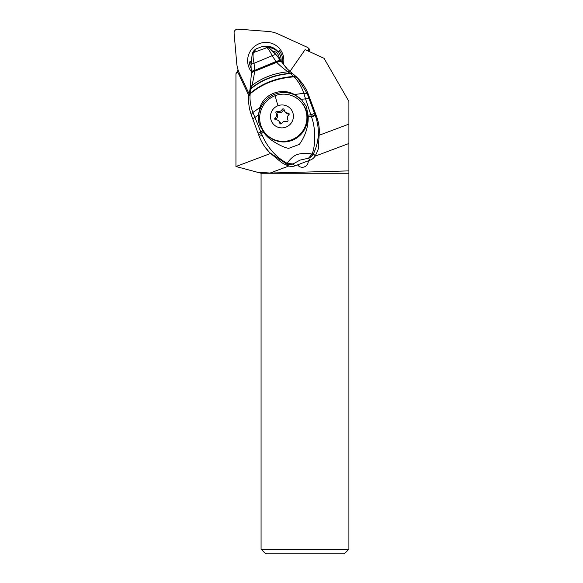 <?xml version="1.0" encoding="UTF-8"?>
<svg xmlns="http://www.w3.org/2000/svg" width="583" height="583" viewBox="0 0 583 583"><rect width="100%" height="100%" fill="white"/><g stroke="black" fill="none" stroke-linecap="round" stroke-linejoin="round"><path stroke-width="0.87" d="M348.904 549.237L344.298 553.85L265.688 553.85L261.075 549.237L348.904 549.237L348.904 124.113L319.608 135.096M289.955 71.439L305.098 49.657L324.01 58.271L348.904 101.391L348.904 124.113M314.995 156.208L348.904 143.498M297.556 164.858A5.939 5.874 -45 0 0 308.254 160.85M270.505 153.497L235.947 166.512L256.877 172.116L270.067 173.049L288.84 166.009M270.067 173.049L348.904 170.885M256.877 172.116L261.075 173.246L348.904 173.246M248.868 95.721L238.156 72.853L236.698 72.613L235.947 73.757L235.947 166.447M238.156 72.853L240.458 75.455M261.075 173.246L261.075 549.237M238.097 69.953L235.947 73.757M277.457 51.515A14.641 14.48 -45 0 0 268.508 47.507M272.939 51.399A14.641 14.48 135 0 1 276.546 52.295M298.678 166.038A5.939 5.874 135 0 1 297.898 164.727M266.504 134.556L267.072 135.125A23.743 23.488 -45 0 0 291.945 140.437A23.743 23.488 -45 0 0 300.653 101.544L300.085 100.976A23.743 23.488 135 0 1 291.369 139.869A23.743 23.488 135 0 1 266.504 134.556A23.743 23.488 135 0 1 275.22 95.663A23.743 23.488 135 0 1 300.085 100.976M278.025 105.691A11.529 11.398 135 0 1 292.724 112.381A11.529 11.398 135 0 1 285.867 127.152A11.529 11.398 135 0 1 271.175 120.455A11.529 11.398 135 0 1 278.025 105.691A25.82 1.589 69.5 0 1 275.22 95.663M287.878 120.032A3.877 3.833 135 0 1 288.774 114.917A1.049 1.035 -45 0 0 288.097 113.058A3.877 3.833 135 0 1 284.125 109.764A1.049 1.035 -45 0 0 282.172 109.444A3.877 3.833 135 0 1 277.297 111.273A1.049 1.035 -45 0 0 276.021 112.803A3.877 3.833 135 0 1 275.118 117.919A1.049 1.035 -45 0 0 275.795 119.777A3.877 3.833 135 0 1 279.774 123.071A1.049 1.035 -45 0 0 281.727 123.392A3.877 3.833 135 0 1 286.603 121.57A1.049 1.035 -45 0 0 287.878 120.032M288.097 113.058L289.153 114.115A1.049 1.035 135 0 1 289.183 114.115A3.877 3.833 -45 0 1 286.26 113L285.204 111.951M280.802 123.96A3.877 3.833 -45 0 0 279.745 121.942L278.689 120.892M275.766 119.785A1.049 1.035 135 0 1 276.174 118.976A3.877 3.833 -45 0 0 277.078 113.86A1.049 1.035 135 0 1 278.353 112.322A3.877 3.833 -45 0 0 283.229 110.5A1.049 1.035 135 0 1 284.154 109.932M252.301 53.935L253.335 52.587L266.999 47.631C268.916 49.701 270.621 52.39 272.123 55.698L276.189 61.674A8.862 2.507 -28.8 0 1 281.137 61.295L281.888 62.126A69.158 68.357 -44.1 0 0 274.338 52.82L269.404 48.163L276.196 54.868L281.137 61.295M252.133 54.685L253.277 52.776C252.847 55.779 253.109 59.284 254.071 63.292L272.123 55.698C274.331 54.736 275.686 54.459 276.196 54.868M268.362 47.42L262.372 46.502C264.012 45.904 265.979 46.195 268.282 47.369L269.448 48.2L266.999 47.631L269.404 48.163M256.294 48.812L253.335 52.587A5.706 1.764 19.1 0 0 252.505 53.126C253.299 51.166 254.56 49.723 256.287 48.79M251.003 64.881A7.965 1.421 -8.8 0 1 254.071 63.292L254.56 70.084A8.869 2.332 -9.8 0 0 251.317 72.496L251.003 64.888L252.162 54.285M251.324 72.547A8.869 2.332 -9.8 0 1 251.317 72.503L251.324 72.591A8.876 2.339 -9.4 0 1 254.56 70.2L254.56 70.084M287.375 69.005A55.327 54.685 135.9 0 1 285.553 67.001L284.264 65.391A55.327 54.685 135.9 0 1 281.888 62.126M290.429 71.855L287.091 68.714L281.283 61.507C280.605 60.829 278.958 60.953 276.342 61.864L276.597 62.155A8.92 2.536 -30 0 1 281.436 61.74M248.992 95.218L250.238 93.258L251.054 88.689C261.92 79.82 275.038 74.784 290.414 73.589L292.717 73.698L290.509 71.92L287.864 71.775C282.762 68.007 279.068 64.866 276.765 62.33L254.487 71.323C254.232 75.12 253.372 79.864 251.9 85.555C261.971 77.794 273.959 73.203 287.864 71.775L290.487 73.647L292.681 73.669M281.553 61.907A8.934 2.536 149.5 0 0 276.765 62.33L254.487 71.323A8.956 2.463 172.7 0 0 251.404 73.604L250.005 89.337M250.573 87.188L251.9 85.555L251.156 88.266C261.905 79.528 274.877 74.551 290.064 73.341L292.404 73.458L290.509 71.92M250.005 89.687L251.156 88.266L249.903 90.11M286.559 163.961L269.637 152.6L281.553 162.562A46.108 45.569 -44.1 0 0 288.396 165.849L286.559 163.961A9.219 9.117 135.9 0 0 293.045 163.969L287.353 163.429C276.174 157.359 267.845 148.067 262.35 135.569L260.885 132.115L258.014 133.15L251.186 114.552L252.92 112.453L259.945 107.432L258.364 114.96L259.238 124.303L263.625 132.093C267.91 140.08 284.431 148.133 288.745 148.33L299.341 144.38C305.346 136.079 308.312 126.868 308.232 116.746L306.469 106.733L301.659 99.897L294.43 94.526L303.779 93.302C301.717 86.954 298.496 81.467 294.131 76.847L290.487 73.647M303.779 93.302A9.219 2.084 -19.7 0 1 307.234 93.593L297.563 77.976L292.775 73.742M251.237 114.647L252.891 112.381C250.501 106.157 249.604 99.97 250.18 93.819L250.238 93.258C262.182 83.252 276.685 77.656 293.745 76.46L296.426 76.854L298.554 79.004A46.108 45.569 -44.1 0 1 308.553 94.949L316.62 116.644A46.108 45.569 -44.1 0 1 319.36 131.102L318.318 148.789A46.108 45.569 -44.1 0 1 315.235 155.792L313.406 153.905A9.219 9.117 135.9 0 1 308.487 158.19L312.102 154.145C315.665 145.05 315.76 128.457 311.577 117.125L311.38 116.505A9.219 0.561 -20.8 0 0 315.002 114.669L314.507 113.364A89.286 5.48 -110.5 0 1 309.056 98.629L307.248 93.637A9.219 2.062 160.3 0 0 303.794 93.36L294.386 94.504C281.742 87.195 263.968 93.914 259.945 107.432M258.014 133.15L259.173 136.218C261.563 142.42 265.054 147.878 269.637 152.6L264.755 146.705M294.874 165.863L293.045 163.969L299.939 160.15L308.487 158.19L310.316 160.07L294.874 165.863A9.219 9.117 -44.1 0 1 288.396 165.849M310.316 160.07A9.219 9.117 -44.1 0 0 315.235 155.792M311.577 117.125A9.219 0.707 -20.8 0 0 315.192 115.172C319.914 128.508 319.324 141.421 313.406 153.905A9.219 2.325 25.9 0 1 312.102 154.145C307.897 152.972 303.175 153.016 297.928 154.291C293.431 155.304 288.148 161.229 287.353 163.429A9.219 1.545 112 0 1 286.566 163.961M262.35 135.569L259.173 136.167M263.625 132.093L261.49 133.587L258.546 134.513M252.891 112.381L251.215 114.589M259.238 124.303A25.36 25.062 135.9 0 1 301.783 100.021M308.079 115.106L310.863 114.887L305.55 98.862L309.056 98.629M305.55 98.862L301.068 99.307M305.543 98.862L303.809 93.389L307.256 93.659A23.859 1.465 -110.5 0 1 307.234 93.593L308.553 94.949M314.507 113.364L310.863 114.887L311.38 116.505L308.232 116.746M262.773 130.781L260.885 132.115L254.939 117.46C253.343 118.356 252.672 118.976 252.92 119.311M258.364 114.96L254.939 117.46L252.935 112.483L259.931 107.476M251.339 72.693A8.876 2.339 -9.4 0 1 251.324 72.584L251.346 72.802A8.898 2.347 171.2 0 1 254.552 70.448L254.501 71.082A8.942 2.434 172.3 0 0 251.39 73.378A8.942 2.434 172.3 0 0 251.411 73.494M280.991 61.069A8.84 2.492 -28.9 0 0 276.021 61.477L254.552 70.448L276.342 61.864M251.04 68.153A16.71 16.535 -45 0 1 249.422 61.987L251.164 61.317M279.512 58.825A13.489 13.336 -45 0 0 276.459 52.193L279.388 50.757A16.71 16.535 -45 0 1 282.464 62.971M281.152 61.055A15.311 15.143 -45 0 0 277.938 51.187M250.712 61.39A15.311 15.143 -45 0 0 251.025 63.977M249.101 93.899L239.351 73.094A29.274 28.961 135 0 1 236.734 63.35L234.096 33.165A3.687 3.651 135 0 1 238.068 29.15L268.282 31.467A29.274 28.961 135 0 1 278.047 33.974L307.518 47.398A1.844 1.822 135 0 1 308.247 50.109L307.729 50.852M283.411 64.283A18.211 18.015 -45 0 0 261.053 43.055A18.211 18.015 -45 0 0 251.229 71.49M308.247 50.109L309.529 51.391L309.872 49.927L309.347 49.059M277.173 50.743A14.983 14.823 -45 0 0 266.803 46.691M277.705 51.34A14.983 14.823 -45 0 0 264.733 46.283M280.649 123.953L279.774 123.071M276.174 118.976L275.118 117.919M277.078 113.86L276.021 112.803M278.353 112.322L277.297 111.273M283.229 110.5L282.172 109.444M249.976 89.782L251.12 88.397M296.893 77.306L294.131 76.847C276.896 78.049 262.248 83.712 250.18 93.819L248.926 95.801M316.62 116.644L315.002 114.669M262.299 46.502L256.352 48.753M252.505 53.126L252.169 54.27M287.091 68.714L290.465 71.884M251.149 114.472C248.926 108.154 248.183 101.785 248.912 95.364L249.99 89.388M296.426 76.854L292.71 73.684M268.778 47.682L268.282 47.369M251.346 72.802L251.404 73.611M309.362 49.081L308.05 47.762"/></g></svg>
